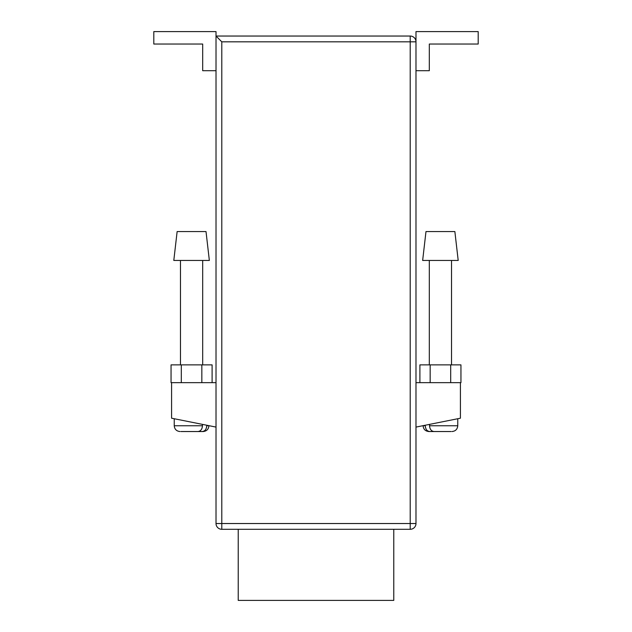<?xml version="1.0" encoding="UTF-8"?>
<svg xmlns="http://www.w3.org/2000/svg" width="632" height="632" viewBox="0 0 632 632"><rect width="100%" height="100%" fill="white"/><g stroke="black" fill="none" stroke-linecap="round" stroke-linejoin="round"><path stroke-width="0.95" d="M238.232 529.3L238.232 600.4L393.768 600.4L393.768 529.3M221.793 41.823L221.793 523.525L410.208 523.525L410.208 529.3A5.775 5.775 0 0 0 415.982 523.525A5.775 5.775 0 0 1 410.208 529.3L221.793 529.3A5.775 5.775 0 0 1 216.018 523.525L216.018 36.04L410.208 36.04A5.775 5.775 0 0 1 415.982 41.823L415.982 523.525L410.208 523.525L410.208 41.823L221.793 41.823L216.018 36.04L216.018 31.6L153.805 31.6L153.805 44.043L202.682 44.043L202.682 70.705L216.018 70.705M216.018 427.09L171.58 418.202L171.58 382.652L216.018 382.652M415.982 427.09L460.42 418.202L460.42 382.652L415.982 382.652M415.982 41.823L410.208 41.823L410.208 36.04A5.775 5.775 0 0 1 415.982 41.823L415.982 31.6L478.195 31.6L478.195 44.043L429.318 44.043L429.318 70.705L415.982 70.705M460.42 382.652L460.949 382.652L460.949 364.877L450.687 364.877L450.687 382.652M419.901 382.652L419.901 364.877L450.687 364.877M430.163 364.877L430.163 382.652M212.099 382.652L212.099 364.877L171.051 364.877L171.051 382.652L171.58 382.652M201.837 364.877L201.837 382.652M181.313 364.877L181.313 382.652M206.016 231.565L177.134 231.565L173.8 260.455L209.35 260.455L206.016 231.565M202.461 424.38L202.461 425.763C202.169 429.31 200.652 431.237 197.911 431.538L180.957 431.538M181.882 431.538L196.133 431.538M206.743 425.241L206.743 425.763L208.908 425.668M203.133 431.538L202.193 431.538C204.934 431.245 206.451 429.318 206.743 425.763M196.268 431.538L202.193 431.538M454.866 231.565L458.2 260.455L422.65 260.455L425.984 231.565L454.866 231.565M425.257 425.241L425.257 425.763L423.092 425.668M429.539 424.38L429.539 425.763C429.831 429.31 431.348 431.237 434.089 431.538L451.043 431.538M450.118 431.538L435.867 431.538M435.732 431.538L429.807 431.538C427.066 431.245 425.549 429.318 425.257 425.763M423.092 425.763C423.44 429.27 425.36 431.198 428.875 431.538L429.807 431.538M221.793 529.3L221.793 523.525L216.018 523.525M174.242 418.739L174.242 425.763L202.461 425.763M457.758 418.739L457.758 425.763L429.539 425.763M180.468 260.455L180.468 364.877M202.682 260.455L202.682 364.877M208.908 425.763C208.56 429.27 206.64 431.198 203.125 431.538M174.242 425.763C174.59 429.27 176.51 431.198 180.025 431.538M429.318 260.455L429.318 364.877M451.532 260.455L451.532 364.877M457.758 425.763C457.41 429.27 455.49 431.198 451.975 431.538"/></g></svg>
